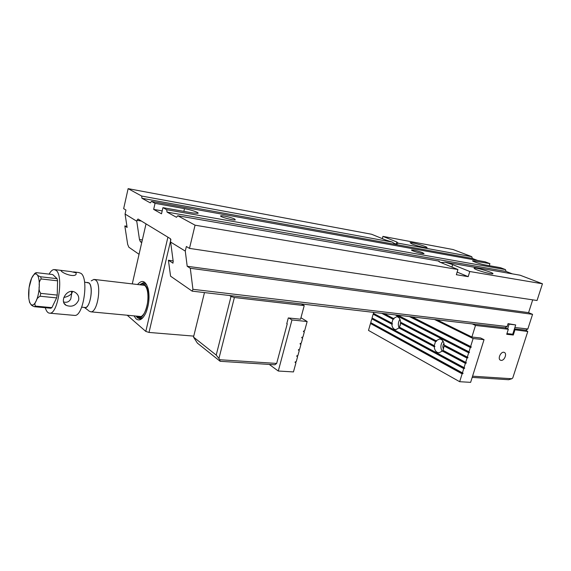 <?xml version="1.0" encoding="UTF-8"?>
<svg xmlns="http://www.w3.org/2000/svg" width="571" height="571" viewBox="0 0 571 571"><rect width="100%" height="100%" fill="white"/><g stroke="black" fill="none" stroke-linecap="round" stroke-linejoin="round"><path stroke-width="0.86" d="M269.269 364.434L278.284 371.029L293.458 371.921L295.949 362.771L295.057 362.407L295.2 361.893L296.249 361.657L297.612 356.647L296.72 356.275L296.863 355.762L297.912 355.533L299.275 350.501L298.39 350.13L298.533 349.609L299.582 349.388L300.953 344.342L300.11 343.792M300.946 317.747L307.148 321.516L304.614 330.845L303.565 331.059L303.422 331.58L304.307 331.972L302.93 337.04L301.881 337.261L301.738 337.782L302.63 338.168L301.252 343.221L300.203 343.442L300.06 343.963L300.953 344.342M304.307 331.972L303.458 331.437M302.63 338.168L301.781 337.625M299.275 350.501L298.44 349.944M297.612 356.647L296.777 356.083M307.148 321.516L291.967 319.96L288.805 317.99M278.284 371.029L291.967 319.96M295.949 362.771L295.114 362.192M381.721 313.322L392.984 319.232L391.842 323.15L373.391 313.343L373.662 312.38M373.998 313.665L373.891 314.043L392.513 323.95L391.842 323.15M383.055 313.479L393.797 319.103L394.026 318.761L384.147 313.607M400.028 327.497L399.807 327.825L434.945 346.526L434.253 345.683L435.509 341.537L436.351 341.394L436.608 341.03L436.066 340.759L439.577 338.974C442.232 339.331 443.767 341.344 444.188 345.012L467.328 357.111L468.677 352.785L469.469 352.585L468.977 351.822L470.326 347.482L471.118 347.289L470.625 346.518L473.109 338.539L434.567 319.51M399.807 327.825L398.972 327.947L434.253 346.754L434.945 346.526M401.342 322.601L401.342 323.058L436.351 341.394M401.342 323.058L400.635 323.243L435.509 341.537M434.253 345.683L399.479 327.204L400.635 323.243M443.467 350.58L443.217 350.922L466.179 363.142L466.321 362.699L465.686 362.385L467.028 358.074L467.963 357.425L467.328 357.111M443.217 350.922L442.347 351.065L465.386 363.349L466.179 363.142M393.483 318.49L396.738 316.719C399.015 317.069 400.314 318.904 400.642 322.237L436.066 340.759M444.909 345.384L444.909 345.876L467.82 357.874M444.909 345.876L444.188 346.09L467.028 358.074M412.069 316.876L470.625 346.518M409.443 316.57L470.326 347.482M397.83 315.213L468.977 351.822M395.303 314.914L468.677 352.785M444.188 346.09L442.91 350.287L465.686 362.385M371.336 322.965L370.486 323.479L368.502 330.416L459.676 381.706L462.117 373.855L463.052 373.206L370.729 322.636L371.814 318.839L463.752 368.609L464.68 367.96L372.056 317.99L373.148 314.186L391.834 324.15C392.013 326.641 392.877 328.368 394.425 329.31L395.767 329.681L398.972 327.947M464.052 367.653L465.386 363.349M442.347 351.065L438.899 352.814L437.222 352.364C435.459 351.301 434.467 349.431 434.253 346.754M462.417 372.906L463.752 368.609M480.454 337.911L484.03 339.659L473.109 338.539M459.676 381.706L470.632 382.349L484.03 339.659M370.486 323.479L462.117 373.855M372.663 318.318L371.814 318.839M373.891 314.043L373.148 314.186M371.229 323.322L462.91 373.648M372.563 318.689L464.544 368.402M391.834 324.15L392.513 323.95M392.984 319.232L393.797 319.103M396.667 315.071L469.469 352.585M412.055 316.876L471.253 346.84M410.834 316.734L471.118 347.289M442.132 351.301C440.255 347.696 440.541 344.299 442.982 341.094M443.489 349.181C442.532 347.161 442.689 345.248 443.96 343.435M399.957 319.26C398.151 322.001 397.859 324.892 399.079 327.932M400.614 321.83L400.228 325.484M506.948 333.578L512.729 334.221L515.699 324.942L509.125 324.142L507.605 328.917M509.125 324.142L508.047 323.657L507.119 326.555L505.092 327.761L192.134 291.139L170.565 276.178L168.409 260.255L173.02 263.138M508.047 323.657L515.699 324.942M476.871 269.812C474.679 268.927 473.78 268.363 474.18 268.127C475.536 267.171 494.964 273.066 492.823 273.795C492.081 274.408 481.917 271.875 476.871 269.812M445.023 262.168L520.095 275.208L542.45 283.773L469.776 271.518L452.675 264.601L445.023 262.168C441.633 262.853 439.656 262.51 439.085 261.14L438.849 261.19C438.485 261.39 439.17 261.846 440.905 262.567L457.928 269.519L195.061 225.181L177.795 215.759L176.468 217.287L167.046 212.098L166.682 209.693L162.935 207.651L192.741 212.954L197.773 213.354C200.028 212.897 191.314 209.828 184.49 208.651L155.048 203.347L151.501 201.406L150.309 202.876L141.965 198.28L141.658 196.039L128.118 188.651L371.607 234.267L385.411 239.906L392.341 242.097C394.768 244.152 396.702 244.502 398.144 243.16L471.774 256.686L472.345 258.442L141.965 198.28M141.658 196.039L392.341 242.097M514.885 327.476L527.832 329.01L525.805 330.188L514.442 328.853M139.053 254.302L128.853 247.222L127.668 244.367L124.828 225.952L127.119 227.436L125.07 214.039L136.762 221.234L139.474 239.527L142.343 239.956M141.879 241.976L140.409 241.754L141.729 242.625M140.409 241.754L139.474 239.527M126.948 226.287L124.828 225.952M412.069 243.995C416.395 245.773 426.187 248.192 426.922 247.671C428.942 247.107 411.391 241.954 410.085 242.725L412.069 243.995M396.274 243.974L396.838 242.011L398.144 243.16M396.838 242.011L382.934 236.387L453.117 249.541L471.774 256.686M172.713 263.103L173.241 261.704L170.629 242.075L185.275 251.09L187.195 266.272L190.293 268.27L532.572 314.343L527.832 329.01M190.293 268.27L192.927 289.319L507.119 326.555M439.085 261.14L177.795 215.759M457.928 269.519L456.35 274.715L468.206 276.649L469.776 271.518M195.061 225.181L189.486 248.392L186.367 246.508L185.275 251.09M542.45 283.773L537.047 300.503L189.486 248.392M477.513 260.433L472.345 258.442M151.501 201.406L485.143 261.811L489.925 263.645L472.709 260.761C471.396 261.083 480.711 264.223 485.264 264.98L500.474 267.692L505.456 269.598L506.092 271.446L167.046 212.098M489.29 265.701L489.925 263.645M512.387 273.866L506.092 271.446M532.572 314.343L528.582 312.637L532.7 299.846M382.934 236.387L382.299 238.635M128.118 188.651L123.657 208.643L125.963 210.042L125.07 214.039M234.595 219.014C231.733 217.53 222.14 215.296 220.849 215.817C218.172 216.352 233.411 220.663 235.302 219.899L234.595 219.014M422.547 252.653C417.629 250.897 414.004 250.005 411.662 249.984C409.999 250.405 423.047 254.288 424.053 253.66L422.547 252.653M166.682 209.693L505.456 269.598M141.372 221.048L136.969 220.32L136.762 221.234M136.969 220.32L138.025 219.014L170.508 238.764L170.629 242.075M155.048 203.347L153.656 209.4L161.507 213.811L162.935 207.651M192.134 291.139L192.927 289.319M528.582 312.637L187.195 266.272M457.15 272.089L468.206 276.649M162.185 210.899L153.656 209.4M173.134 260.911L168.409 260.255M127.219 315.235L145.798 331.416L167.917 237.186M170.907 239.477L149.01 332.436L193.755 336.112M149.01 332.436L145.798 331.416M137.518 284.515C142.093 279.376 145.648 280.804 148.174 288.79C149.78 296.656 149.067 304.557 146.026 312.487C142.871 319.225 139.581 321.366 136.155 318.925L134.014 315.87M146.026 223.875L132.272 283.901M136.048 316.063L137.525 317.89L140.016 318.868L143.036 317.533M146.683 284.772L143.3 282.759L139.545 284.751M136.376 316.091C144.27 326.334 153.478 290.66 144.399 284.601C142.971 283.566 141.465 283.63 139.866 284.793M140.43 284.858L144.299 285.036L145.312 286.071C149.887 291.317 148.21 309.967 142.657 315.32C140.623 317.397 138.717 317.676 136.94 316.148M139.802 318.861L136.326 316.091M139.816 284.786L143.828 282.802M76.157 272.824L70.854 271.575L61.168 270.397L61.24 271.032C63.024 273.459 73.83 277.52 76.079 274.387L76.157 272.824M71.368 291.396L71.71 293.43L72.674 291.481M57.093 278.669L40.698 276.792C38.542 276.043 37.301 275.279 36.972 274.515C35.252 273.059 33.482 274.258 31.648 278.113C29.878 282.231 28.871 287.134 28.621 292.823C28.5 298.433 29.235 302.252 30.82 304.279C32.49 305.928 34.274 304.85 36.173 301.031C38.007 296.877 39.056 291.86 39.299 285.971C39.392 280.204 38.621 276.385 36.972 274.515C35.83 273.716 35.573 273.088 36.209 272.624L52.732 274.544L57.093 278.669L57.564 280.818L41.141 278.955C39.499 280.732 38.885 283.073 39.299 285.971C38.721 288.783 39.192 291.253 40.727 293.373L57.221 295.079L56.622 297.898L40.134 296.228C37.9 297.427 36.58 299.026 36.173 301.031C34.76 302.944 34.538 304.636 35.495 306.106L51.882 307.648L50.833 308.24L34.481 306.713C32.347 305.942 31.127 305.128 30.82 304.279L29.606 302.444L28.764 298.248L29.042 287.741L31.648 278.113L34.653 273.53L35.723 272.824M84.201 307.412C89.504 311.088 94.244 286.713 88.948 282.866L87.042 282.395M84.729 307.462L85.158 307.505C90.311 308.083 93.651 286.349 88.912 283.002L84.544 282.11M91.239 280.868L93.929 279.405L95.7 280.097C101.959 284.372 97.627 312.601 90.846 311.83L88.883 310.995M57.564 280.818L57.221 295.079M56.622 297.898L51.882 307.648M45.28 307.719C46.358 311.352 47.864 313.172 49.805 313.186C57.999 314.164 63.738 275.929 56.201 270.418L54.109 269.555C52.411 269.655 50.74 271.175 49.106 274.116M74.016 315.363L74.715 315.42C83.337 316.434 89.026 278.891 81.061 273.416L78.855 272.545L73.523 271.896M78.677 300.046C79.148 296.841 78.013 294.308 75.286 292.466C67.299 287.142 58.863 301.666 66.136 305.328C71.803 307.412 75.986 305.656 78.677 300.046M66.993 314.728L56.336 313.772M63.581 301.923L65.123 302.28C67.614 302.437 69.498 301.317 70.79 298.926L71.71 293.43C69.933 295.471 67.307 296.813 63.845 297.462M525.805 330.188L527.782 331.501L514.178 329.681M472.567 376.189L511.859 378.744L508.597 379.722L472.188 377.395M505.092 327.761L508.333 329.246L475.486 325.441L471.889 337.018L436.872 319.781M475.486 325.441L472.281 323.921M501.131 360.38L500.474 360.201C497.155 358.859 501.21 350.744 504.343 352.457C507.312 353.613 504.371 360.858 501.131 360.38M511.859 378.744L512.787 377.895L527.782 331.501M508.333 329.246L506.72 334.292L513.3 335.02L514.899 330.009M480.639 338.003L471.889 337.018M511.216 334.049L513.3 335.02M301.352 303.922L304.229 305.599L234.381 297.505L218.936 358.488L219.721 359.73L276.664 363.434L274.858 364.79L220.156 361.3L197.388 343.114L193.512 337.097L216.216 355.083L231.012 296.477L229.535 295.514M218.936 358.488L216.216 355.083M220.156 361.3L219.721 359.73M204.468 292.588L193.512 337.097M193.176 336.062L193.669 336.455M304.229 305.599L300.553 319.21L288.312 317.94L286.756 323.757L287.249 323.807L276.664 363.434M231.012 296.477L234.381 297.505M286.813 323.536L287.249 323.807M451.925 267.071L452.675 264.601M474.465 261.875L474.765 260.911M183.848 211.37L184.49 208.651M40.698 276.792L41.141 278.955M40.727 293.373L40.134 296.228M35.495 306.106L34.481 306.713M439.577 338.974L440.063 339.017M396.738 316.719L397.152 316.769M220.756 216.202L220.849 215.817M61.068 270.861L61.168 270.397L54.866 269.64M90.846 311.83L141.187 316.541M94.55 279.476L144.67 285.35M85.158 307.505L81.689 307.169M74.715 315.42L64.837 314.535M59.898 314.093L49.805 313.186M84.579 307.569L88.412 310.467M66.122 305.314L64.152 303.337"/></g></svg>
